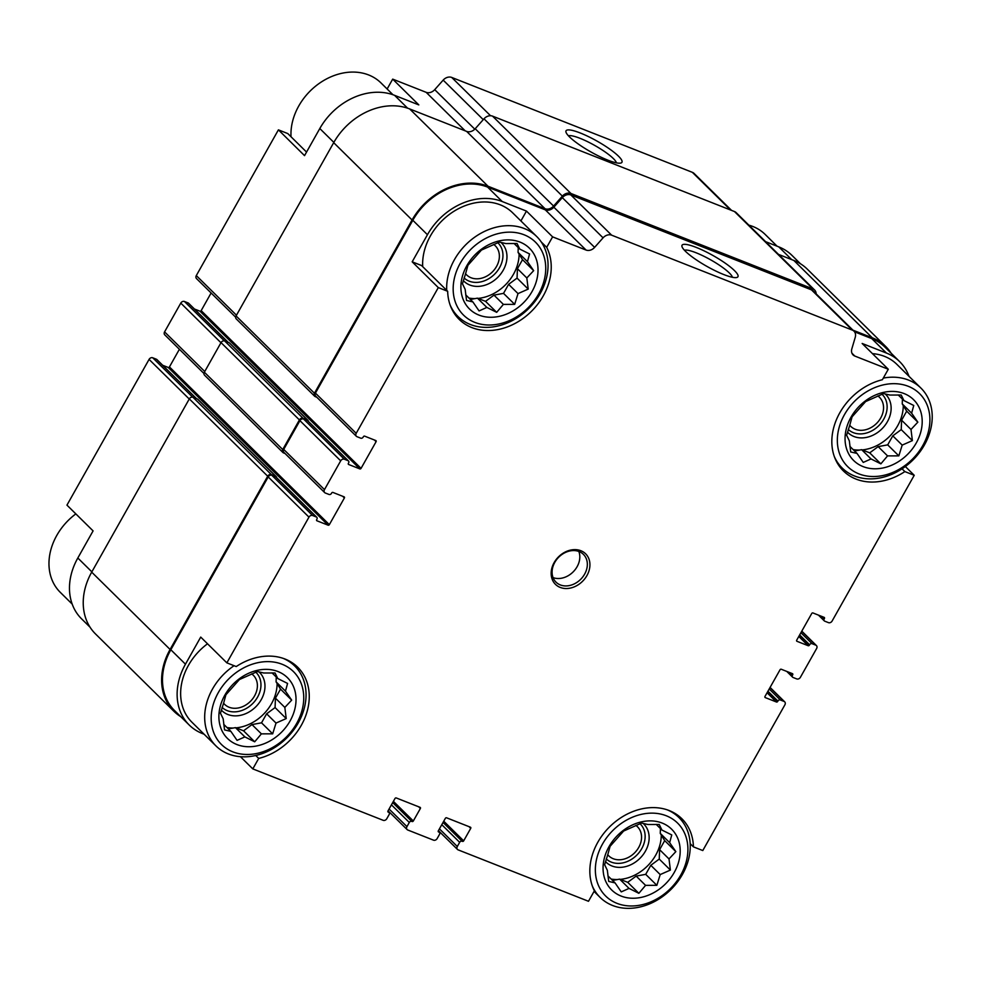 <?xml version="1.0" encoding="UTF-8"?>
<svg xmlns="http://www.w3.org/2000/svg" width="981" height="981" viewBox="0 0 981 981"><rect width="100%" height="100%" fill="white"/><g stroke="black" fill="none" stroke-linecap="round" stroke-linejoin="round"><path stroke-width="1.47" d="M902.422 399.083L902.238 403.902L906.689 411.174L901.6 420.199L901.232 429.617L892.784 435.846L887.695 444.871L878.154 446.625L869.718 452.854L861.637 449.666L854.561 450.978M850.993 417.219A42.686 34.09 134.6 0 0 882.14 468.133A42.686 34.09 134.6 0 0 917.75 404.932A42.686 34.09 134.6 0 0 850.993 417.219M849.963 424.515L852.084 416.827L865.622 401.572L883.599 393.589L889.939 395.049L901.22 395.024L903.93 400.567L913.752 405.484L911.631 413.173L917.836 422.161L910.993 429.47L912.379 440.616L902.189 445.116L898.841 455.871L887.56 455.895L880.864 463.854L871.03 458.949L863.243 462.419L857.038 453.43L850.711 451.959L849.325 440.825L846.628 435.27L849.963 424.515M518.25 247.58L518.066 252.387L522.517 259.658L517.428 268.696L517.061 278.101L508.612 284.331L503.523 293.368L493.983 295.122L485.534 301.351L477.465 298.163L470.377 299.463M466.821 265.716A42.686 34.09 134.6 0 0 497.968 316.618A42.686 34.09 134.6 0 0 533.578 253.429A42.686 34.09 134.6 0 0 466.821 265.716M465.791 273.012L467.912 265.324L481.438 250.069L499.427 242.074L505.755 243.546L517.048 243.509L519.746 249.064L529.581 253.969L527.459 261.657L533.664 270.658L526.822 277.966L528.207 289.101L518.017 293.601L514.669 304.355L503.388 304.392L496.68 312.338L486.858 307.433L479.071 310.916L472.867 301.915L466.539 300.456L465.153 289.321L462.456 283.767L465.791 273.012M276.262 677.049L276.078 681.856L280.529 689.128L275.44 698.153L275.072 707.571L266.624 713.8L261.535 722.825L251.994 724.579L243.546 730.808L235.465 727.632L228.389 728.932M224.821 695.186A42.686 34.09 134.6 0 0 255.98 746.087A42.686 34.09 134.6 0 0 291.578 682.886A42.686 34.09 134.6 0 0 224.821 695.186M223.803 702.482L225.912 694.781L239.45 679.526L257.439 671.544L263.766 673.003L275.06 672.978L277.758 678.521L287.58 683.438L285.471 691.127L291.676 700.127L284.833 707.424L286.219 718.57L276.017 723.071L272.681 733.825L261.387 733.862L254.692 741.808L244.87 736.903L237.071 740.373L230.878 731.385L224.551 729.913L223.165 718.779L220.467 713.236L223.803 702.482M660.434 828.553L660.25 833.36L664.701 840.631L659.612 849.669L659.244 859.074L650.795 865.303L645.706 874.341L636.166 876.094L627.717 882.324L619.649 879.135L612.561 880.435M608.993 846.689A42.686 34.09 134.6 0 0 640.152 897.59A42.686 34.09 134.6 0 0 675.75 834.402A42.686 34.09 134.6 0 0 608.993 846.689M607.975 853.985L610.096 846.296L623.622 831.042L641.611 823.059L647.938 824.518L659.232 824.481L661.93 830.036L671.764 834.941L669.643 842.63L675.848 851.631L669.005 858.939L670.391 870.073L660.201 874.574L656.853 885.328L645.572 885.365L638.864 893.311L629.042 888.406L621.255 891.888L615.05 882.888L608.723 881.428L607.337 870.294L604.639 864.739L607.975 853.985M909.007 376.324A60 47.922 -45.4 0 0 899.638 361.609A60 47.922 -45.4 0 0 886.395 353.037L862.152 343.473L888.283 369.248L882.373 379.721A57.327 45.776 134.6 0 0 836.609 419.255A57.327 45.776 134.6 0 0 843.366 470.905A57.327 45.776 134.6 0 0 904.862 471.591L914.231 475.295L905.353 466.527M902.054 468.832L904.862 471.591M690.17 843.648L693.42 846.861L702.788 850.552L784.898 704.824A2.931 2.342 -45.4 0 0 784.714 701.856L770.085 687.423M693.42 846.861A57.327 45.776 134.6 0 0 681.893 818.755A57.327 45.776 134.6 0 0 614.498 822.421A57.327 45.776 134.6 0 0 594.388 890.809L588.49 901.281L458.139 849.877A2.931 2.342 -45.4 0 1 457.305 846.493L459.66 842.323A1.95 1.557 -45.4 0 1 462.088 841.244L443.118 822.311M333.847 142.392L319.806 128.536L304.539 155.636L278.408 129.86L287.776 133.563L306.538 152.067M387.139 88.989L392.694 79.13L418.826 104.906L394.583 95.341A60 47.922 -45.4 0 0 319.806 128.536M421.548 265.52L447.667 291.296L438.299 287.592L412.179 261.829L421.548 265.52M541.23 241.951L546.687 247.335L552.597 236.862L526.466 211.087L502.223 201.534L487.594 187.089L545.301 209.848A7.811 6.229 -45.4 0 0 553.848 207.187L562.321 197.635A7.811 6.229 -45.4 0 1 570.868 194.961L811.508 289.873A7.811 6.229 -45.4 0 1 813.237 290.989L853.997 331.198A7.811 6.229 -45.4 0 1 855.248 337.292L851.839 348.831A7.811 6.229 -45.4 0 0 853.09 354.938A7.811 6.229 -45.4 0 0 854.819 356.054L888.283 369.248M520.911 220.946L526.466 211.087M255.734 755.493L258.702 758.423A57.327 45.776 134.6 0 0 304.478 718.889A57.327 45.776 134.6 0 0 297.721 667.239A57.327 45.776 134.6 0 0 236.225 666.553L226.856 662.862L200.725 637.086L185.458 664.186L170.829 649.753L268.205 476.925A2.931 2.342 -45.4 0 1 271.86 475.307L275.587 476.778A1.95 1.557 -45.4 0 1 276.017 477.06L316.777 517.257A1.95 1.557 -45.4 0 1 316.9 519.243L316.667 519.66A0.981 0.785 -45.4 0 0 316.937 520.788L328.132 525.191L168.229 367.458L162.723 365.288M240.431 756.682L252.804 768.896L258.702 758.423M189.247 399.022L149.075 359.402L66.953 505.129L93.085 530.893L77.818 558.005A60 47.922 -45.4 0 0 81.546 618.815L90.007 627.153M235.673 317.219L196.482 278.555A2.931 2.342 -45.4 0 1 196.298 275.587L278.408 129.86M392.694 79.13L426.159 92.324A7.811 6.229 -45.4 0 0 434.718 89.651L443.179 80.111A7.811 6.229 -45.4 0 1 451.726 77.438L692.378 172.349A7.811 6.229 -45.4 0 1 694.094 173.453L731.544 210.388M791.667 259.585L778.755 246.856L765.597 241.657M778.755 246.856A60 47.922 -45.4 0 1 791.998 255.416L800.447 263.754M149.075 359.402A2.931 2.342 -45.4 0 1 152.717 357.783L156.445 359.254A1.95 1.557 -45.4 0 1 156.874 359.524L196.592 398.703M328.132 525.191A0.981 0.785 -45.4 0 0 329.346 524.651L169.443 366.919A0.981 0.785 -45.4 0 1 168.229 367.458M169.443 366.919L179.388 349.273M203.95 373.503L164.759 334.84A2.931 2.342 -45.4 0 1 164.575 331.885L180.786 303.104A2.931 2.342 -45.4 0 1 184.44 301.486L188.168 302.957A1.95 1.557 -45.4 0 1 188.597 303.239L228.315 342.418M194.434 309.003L199.952 311.173A0.981 0.785 -45.4 0 0 201.166 310.634L211.111 292.988M204.097 734.217L202.442 733.567A60 47.922 -45.4 0 1 189.198 724.996L174.557 710.563A60 47.922 -45.4 0 1 170.829 649.753M180.737 716.657A60.981 48.707 -45.4 0 1 173.882 711.262A60.981 48.707 -45.4 0 1 170.081 649.459L267.703 476.214A2.931 2.342 -45.4 0 1 271.345 474.596L275.82 476.361A1.95 1.557 -45.4 0 1 276.642 477.673M329.346 524.651L344.38 497.968A0.981 0.785 -45.4 0 0 344.098 496.84L332.915 492.425A0.981 0.785 -45.4 0 0 331.701 492.965L331.468 493.382A1.95 1.557 -45.4 0 1 329.027 494.461L325.3 493.002A2.931 2.342 -45.4 0 1 324.65 492.572L283.901 452.376A2.931 2.342 -45.4 0 1 283.717 449.408L299.928 420.641A2.931 2.342 -45.4 0 1 303.57 419.022L307.298 420.481A1.95 1.557 -45.4 0 1 307.74 420.763L348.488 460.972A1.95 1.557 -45.4 0 1 348.611 462.946L348.378 463.363A0.981 0.785 -45.4 0 0 348.66 464.491L359.843 468.906L199.952 311.173M285.03 453.492L283.558 452.915A2.931 2.342 -45.4 0 1 282.736 449.531L299.413 419.929A2.931 2.342 -45.4 0 1 303.068 418.311L307.544 420.064A1.95 1.557 -45.4 0 1 308.365 421.389M607.754 160.111A32.091 6.229 29.4 0 0 620.801 163.054A32.091 6.229 29.4 0 0 597.049 141.117A32.091 6.229 29.4 0 0 565.988 132.165A32.091 6.229 29.4 0 0 607.754 160.111M914.231 475.295L832.121 621.022A2.931 2.342 -45.4 0 1 828.467 622.641L824.739 621.169A1.95 1.557 -45.4 0 1 824.187 618.913L822.703 616.791M784.714 701.856A2.931 2.342 -45.4 0 0 784.064 701.44L780.336 699.968A1.95 1.557 -45.4 0 0 777.908 701.047L777.675 701.464A0.981 0.785 -45.4 0 1 776.449 702.004L765.266 697.589A0.981 0.785 -45.4 0 1 764.984 696.461L780.03 669.778A0.981 0.785 -45.4 0 1 781.244 669.238L792.427 673.653A0.981 0.785 -45.4 0 1 792.709 674.781L792.476 675.198A1.95 1.557 -45.4 0 0 793.028 677.454L796.756 678.926A2.931 2.342 -45.4 0 0 800.398 677.307L816.609 648.539A2.931 2.342 -45.4 0 0 815.787 645.155L812.06 643.683A1.95 1.557 -45.4 0 0 809.619 644.762L809.386 645.179A0.981 0.785 -45.4 0 1 808.172 645.719L796.977 641.304A0.981 0.785 -45.4 0 1 796.707 640.176L811.741 613.493A0.981 0.785 -45.4 0 1 812.955 612.953L824.15 617.368A0.981 0.785 -45.4 0 1 824.42 618.496M252.804 768.896L383.166 820.312A2.931 2.342 -45.4 0 0 386.808 818.694L389.163 814.524A1.95 1.557 -45.4 0 0 388.611 812.268L388.231 812.121A0.981 0.785 -45.4 0 1 387.961 810.993L395.012 798.485A0.981 0.785 -45.4 0 1 396.226 797.945L420.101 807.351A0.981 0.785 -45.4 0 1 420.371 808.479L413.32 820.987A0.981 0.785 -45.4 0 1 412.106 821.526L411.738 821.379A1.95 1.557 -45.4 0 0 409.298 822.458L406.956 826.627A2.931 2.342 -45.4 0 0 407.777 830.012L433.516 840.165A2.931 2.342 -45.4 0 0 437.17 838.547L439.513 834.377A1.95 1.557 -45.4 0 0 438.961 832.121L438.593 831.974A0.981 0.785 -45.4 0 1 438.311 830.846L445.362 818.338A0.981 0.785 -45.4 0 1 446.576 817.798L470.451 827.216A0.981 0.785 -45.4 0 1 470.721 828.344L463.682 840.852A0.981 0.785 -45.4 0 1 462.456 841.391M438.299 287.592L356.189 433.32A2.931 2.342 -45.4 0 0 357.023 436.704L360.75 438.176A1.95 1.557 -45.4 0 0 363.178 437.097L363.411 436.68A0.981 0.785 -45.4 0 1 364.625 436.14L375.821 440.555A0.981 0.785 -45.4 0 1 376.091 441.683L361.057 468.366A0.981 0.785 -45.4 0 1 359.843 468.906M173.882 711.262L95.5 633.934A60.981 48.707 -45.4 0 1 91.699 572.144L189.321 398.887A2.931 2.342 -45.4 0 1 192.963 397.268L197.439 399.034A1.95 1.557 -45.4 0 1 197.868 399.316L276.25 476.643M282.92 452.499L204.539 375.171A2.931 2.342 -45.4 0 1 204.355 372.204L221.032 342.602A2.931 2.342 -45.4 0 1 224.686 340.983L229.162 342.749A1.95 1.557 -45.4 0 1 229.591 343.031L307.973 420.346M316.753 397.207L315.281 396.618A2.931 2.342 -45.4 0 1 314.631 396.201L236.249 318.886A2.931 2.342 -45.4 0 1 236.065 315.919L333.687 142.674A60.981 48.707 -45.4 0 1 409.678 108.94L466.649 131.405A7.811 6.229 -45.4 0 0 475.196 128.732L484.001 118.811A7.811 6.229 -45.4 0 1 492.548 116.138L734.487 211.553A7.811 6.229 -45.4 0 1 736.204 212.669L814.586 289.984A7.811 6.229 -45.4 0 1 816.155 293.871M314.631 396.201A2.931 2.342 -45.4 0 1 314.447 393.234L412.069 219.989A60.981 48.707 -45.4 0 1 488.06 186.255L545.019 208.72L466.649 131.405M814.586 289.984A7.811 6.229 -45.4 0 0 812.869 288.88L570.93 193.465A7.811 6.229 -45.4 0 0 562.371 196.126L553.578 206.059A7.811 6.229 -45.4 0 1 545.019 208.72M778.509 254.398L793.85 260.456A60.981 48.707 -45.4 0 1 807.314 269.162L885.696 346.477A60.981 48.707 -45.4 0 1 891.189 353.27M852.955 330.168L872.232 337.771A60.981 48.707 -45.4 0 1 885.696 346.477M356.373 436.287L315.612 396.079A2.931 2.342 -45.4 0 1 315.428 393.111L412.817 220.284A60 47.922 -45.4 0 1 487.594 187.089M854.525 331.799L871.766 338.604A60 47.922 -45.4 0 1 885.009 347.176L899.638 361.609M502.223 201.534A60 47.922 -45.4 0 0 427.446 234.717L412.179 261.829M552.597 236.862L586.062 250.057L545.301 209.848M853.997 331.198A7.811 6.229 -45.4 0 0 852.268 330.082L611.629 235.17A7.811 6.229 -45.4 0 0 603.07 237.843L594.609 247.384A7.811 6.229 -45.4 0 1 586.062 250.057M723.757 274.545A32.091 6.229 29.4 0 0 736.805 277.488A32.091 6.229 29.4 0 0 713.052 255.551A32.091 6.229 29.4 0 0 681.991 246.599A32.091 6.229 29.4 0 0 723.757 274.545M189.198 724.996A60 47.922 -45.4 0 1 185.458 664.186M226.856 662.862L308.966 517.134A2.931 2.342 -45.4 0 1 312.62 515.515L316.348 516.987A1.95 1.557 -45.4 0 1 316.777 517.257M324.65 492.572A2.931 2.342 -45.4 0 1 324.478 489.617L340.689 460.837A2.931 2.342 -45.4 0 1 344.331 459.218L348.059 460.69A1.95 1.557 -45.4 0 1 348.488 460.972M554.13 562.604A21.472 17.143 134.6 0 0 569.802 588.195A21.472 17.143 134.6 0 0 587.705 556.423A21.472 17.143 134.6 0 0 554.13 562.604M447.667 291.296A57.327 45.776 134.6 0 0 459.194 319.401A57.327 45.776 134.6 0 0 526.589 315.723A57.327 45.776 134.6 0 0 546.687 247.335M616.411 162.846A27.922 5.42 29.4 0 0 594.645 145.396A27.922 5.42 29.4 0 0 568.44 135.819M732.415 277.28A27.922 5.42 29.4 0 0 710.649 259.83A27.922 5.42 29.4 0 0 684.444 250.253M450.156 305.066A56.101 44.807 134.6 0 0 457.955 316.471A56.101 44.807 134.6 0 0 529.262 307.997A56.101 44.807 134.6 0 0 536.766 236.58L512.72 212.877A56.101 44.807 134.6 0 0 430.426 235.894A56.101 44.807 134.6 0 0 422.701 266.66M834.328 456.582A56.101 44.807 134.6 0 0 842.139 467.974A56.101 44.807 134.6 0 0 913.434 459.5A56.101 44.807 134.6 0 0 920.938 388.096L896.904 364.38A56.101 44.807 134.6 0 0 872.44 353.626M234.079 665.707A56.101 44.807 134.6 0 0 212.472 689.079A56.101 44.807 134.6 0 0 215.967 745.928L191.933 722.224A56.101 44.807 -45.4 0 1 188.438 665.363A56.101 44.807 -45.4 0 1 207.518 643.781M75.844 513.885A56.101 44.807 134.6 0 0 56.763 535.467A56.101 44.807 134.6 0 0 60.258 592.316L72.189 604.088M392.976 94.752L381.045 82.98A56.101 44.807 134.6 0 0 298.751 105.997A56.101 44.807 134.6 0 0 291.026 136.764M215.967 745.928A56.101 44.807 134.6 0 0 287.274 737.454A56.101 44.807 134.6 0 0 294.766 666.05A56.101 44.807 134.6 0 0 283.276 658.398M218.297 692.611A51.22 40.908 134.6 0 0 255.673 753.69A51.22 40.908 134.6 0 0 298.408 677.859A51.22 40.908 134.6 0 0 218.297 692.611M536.766 236.58A56.101 44.807 134.6 0 0 454.473 259.609A56.101 44.807 134.6 0 0 446.735 290.376M460.285 263.141A51.22 40.908 134.6 0 0 497.674 324.221A51.22 40.908 134.6 0 0 540.396 248.389A51.22 40.908 134.6 0 0 460.285 263.141M223.545 703.169A20.429 16.321 134.6 0 0 224.575 704.321A20.429 16.321 134.6 0 0 250.547 701.231A20.429 16.321 134.6 0 0 253.282 675.222A20.429 16.321 134.6 0 0 251.688 673.886M222.086 707.411A24.39 19.485 134.6 0 0 253.123 703.119A24.39 19.485 134.6 0 0 255.808 672.169M221.301 710.048A26.83 21.435 134.6 0 0 256.041 706.553A26.83 21.435 134.6 0 0 258.886 671.801M226.979 727.534A40.246 32.14 134.6 0 0 233.282 728.025M236.09 727.865A40.246 32.14 134.6 0 0 277.108 683.536M465.534 273.699A20.429 16.321 134.6 0 0 466.576 274.852A20.429 16.321 134.6 0 0 492.536 271.762A20.429 16.321 134.6 0 0 495.27 245.765A20.429 16.321 134.6 0 0 493.676 244.428M464.074 277.954A24.39 19.485 134.6 0 0 495.111 273.65A24.39 19.485 134.6 0 0 497.796 242.699M463.302 280.578A26.83 21.435 134.6 0 0 498.029 277.096A26.83 21.435 134.6 0 0 500.874 242.344M468.967 298.077A40.246 32.14 134.6 0 0 475.27 298.567M478.078 298.408A40.246 32.14 134.6 0 0 519.096 254.079M777.087 246.194L765.217 234.484A56.101 44.807 134.6 0 0 748.846 225.139M592.34 886.039A56.101 44.807 134.6 0 0 600.139 897.443A56.101 44.807 134.6 0 0 671.445 888.97A56.101 44.807 134.6 0 0 678.95 817.553A56.101 44.807 134.6 0 0 667.448 809.914M602.469 844.114A51.22 40.908 134.6 0 0 639.857 905.193A51.22 40.908 134.6 0 0 682.58 829.374A51.22 40.908 134.6 0 0 602.469 844.114M920.938 388.096A56.101 44.807 134.6 0 0 883.305 378.09M844.457 414.656A51.22 40.908 134.6 0 0 881.845 475.736A51.22 40.908 134.6 0 0 924.568 399.905A51.22 40.908 134.6 0 0 844.457 414.656M607.717 854.672A20.429 16.321 134.6 0 0 608.76 855.824A20.429 16.321 134.6 0 0 634.719 852.734A20.429 16.321 134.6 0 0 637.454 826.738A20.429 16.321 134.6 0 0 635.86 825.401M606.258 858.927A24.39 19.485 134.6 0 0 637.294 854.623A24.39 19.485 134.6 0 0 639.98 823.672M605.485 861.563A26.83 21.435 134.6 0 0 640.213 858.068A26.83 21.435 134.6 0 0 643.058 823.317M611.151 879.05A40.246 32.14 134.6 0 0 617.454 879.54M620.262 879.381A40.246 32.14 134.6 0 0 661.28 835.052M849.705 425.202A20.429 16.321 134.6 0 0 850.748 426.355A20.429 16.321 134.6 0 0 876.707 423.277A20.429 16.321 134.6 0 0 879.442 397.268A20.429 16.321 134.6 0 0 877.848 395.932M848.258 429.457A24.39 19.485 134.6 0 0 879.283 425.165A24.39 19.485 134.6 0 0 881.98 394.215M847.474 432.094A26.83 21.435 134.6 0 0 882.201 428.599A26.83 21.435 134.6 0 0 885.046 393.847M853.151 449.58A40.246 32.14 134.6 0 0 859.454 450.071M862.25 449.911A40.246 32.14 134.6 0 0 903.268 405.582M553.051 577.613A19.51 15.586 134.6 0 0 573.272 571.776A19.51 15.586 134.6 0 0 578.839 551.469M554.792 562.371A19.51 15.586 134.6 0 0 556.006 582.138A19.51 15.586 134.6 0 0 580.801 579.195A19.51 15.586 134.6 0 0 583.413 554.351A19.51 15.586 134.6 0 0 554.792 562.371M656.215 824.396L661.93 830.036M660.25 833.36L669.643 842.63M664.701 840.631L675.848 851.631M659.612 849.669L669.005 858.939M659.244 859.074L670.391 870.073M650.795 865.303L660.201 874.574M645.706 874.341L656.853 885.328M636.166 876.094L645.572 885.365M627.717 882.324L638.864 893.311M619.649 879.135L629.042 888.406M607.913 875.849L615.05 882.888M272.044 672.88L277.758 678.521M276.078 681.856L285.471 691.127M280.529 689.128L291.676 700.127M275.44 698.153L284.833 707.424M275.072 707.571L286.219 718.57M266.624 713.8L276.017 723.071M261.535 722.825L272.681 733.825M251.994 724.579L261.387 733.862M243.546 730.808L254.692 741.808M235.465 727.632L244.87 736.903M223.729 724.334L230.878 731.385M514.032 243.423L519.746 249.064M518.066 252.387L527.459 261.657M522.517 259.658L533.664 270.658M517.428 268.696L526.822 277.966M517.061 278.101L528.207 289.101M508.612 284.331L518.017 293.601M503.523 293.368L514.669 304.355M493.983 295.122L503.388 304.392M485.534 301.351L496.68 312.338M477.465 298.163L486.858 307.433M465.73 294.864L472.867 301.915M898.204 394.926L903.93 400.567M902.238 403.902L911.631 413.173M906.689 411.174L917.836 422.161M901.6 420.199L910.993 429.47M901.232 429.617L912.379 440.616M892.784 435.846L902.189 445.116M887.695 444.871L898.841 455.871M878.154 446.625L887.56 455.895M869.718 452.854L880.864 463.854M861.637 449.666L871.03 458.949M849.902 446.38L857.038 453.43M236.47 315.22L196.298 275.587M407.593 108.18L394.583 95.341M465.202 130.841L426.159 92.324M91.858 571.849L77.818 558.005M474.779 129.173L434.718 89.651M483.253 119.645L443.179 80.111M490.561 115.746L451.726 77.438M730.551 210.008L692.378 172.349M824.187 618.913L821.612 616.362M808.172 645.719L798.792 636.473M809.386 645.179L799.429 635.345M809.619 644.762L799.662 634.928M792.476 675.198L789.889 672.647M792.709 674.781L790.98 673.089M776.449 702.004L767.081 692.758M777.675 701.464L767.706 691.642M777.908 701.047L767.939 691.225M462.088 841.244L443.044 822.458M463.682 840.852L443.755 821.195M470.721 828.344L469.004 826.64M438.961 832.121L438.176 831.348M411.738 821.379L392.694 802.593M412.106 821.526L392.768 802.458M413.32 820.987L393.393 801.342M420.371 808.479L418.654 806.787M388.611 812.268L387.826 811.495M192.656 397.182L152.717 357.783M196.347 398.605L156.445 359.254M344.38 497.968L342.663 496.276M204.747 371.505L164.575 331.885M220.958 342.737L180.786 303.104M224.379 340.885L184.44 301.486M228.058 342.32L188.168 302.957M361.057 468.366L201.166 310.634M376.091 441.683L374.374 439.979M314.447 393.234L236.065 315.919M412.069 219.989L333.687 142.674M488.06 186.255L409.678 108.94M553.578 206.059L475.196 128.732M562.371 196.126L484.001 118.811M570.93 193.465L492.548 116.138M812.869 288.88L734.487 211.553M872.232 337.771L793.85 260.456M170.081 649.459L91.699 572.144M267.703 476.214L189.321 398.887M271.345 474.596L192.963 397.268M275.82 476.361L197.439 399.034M282.736 449.531L204.355 372.204M299.413 419.929L221.032 342.602M303.068 418.311L224.686 340.983M307.544 420.064L229.162 342.749M356.189 433.32L315.428 393.111M427.446 234.717L412.817 220.284M594.609 247.384L553.848 207.187M603.07 237.843L562.321 197.635M611.629 235.17L570.868 194.961M852.268 330.082L811.508 289.873M854.819 356.054L851.949 353.234M886.395 353.037L871.766 338.604M812.06 643.683L800.925 632.696M815.787 645.155L801.722 631.274M780.336 699.968L769.202 688.981M784.064 701.44L769.999 687.571M457.305 846.493L439.439 828.859M459.66 842.323L441.781 824.69M406.956 826.627L389.077 809.006M409.298 822.458L391.431 804.837M308.966 517.134L268.205 476.925M312.62 515.515L271.86 475.307M316.348 516.987L275.587 476.778M324.478 489.617L283.717 449.408M340.689 460.837L299.928 420.641M344.331 459.218L303.57 419.022M348.059 460.69L307.298 420.481M824.31 620.887L818.473 615.124M816.425 645.572L801.796 631.139M792.599 677.172L786.75 671.409M457.489 849.46L438.421 830.649M439.39 832.403L438.188 831.214M407.14 829.595L388.071 810.797M389.04 812.538L387.838 811.348M290.168 661.513L294.766 666.05M453.369 311.933L457.955 316.471M594.045 891.422L600.139 897.443M674.352 813.028L678.95 817.553M837.541 463.437L842.139 467.974"/></g></svg>
